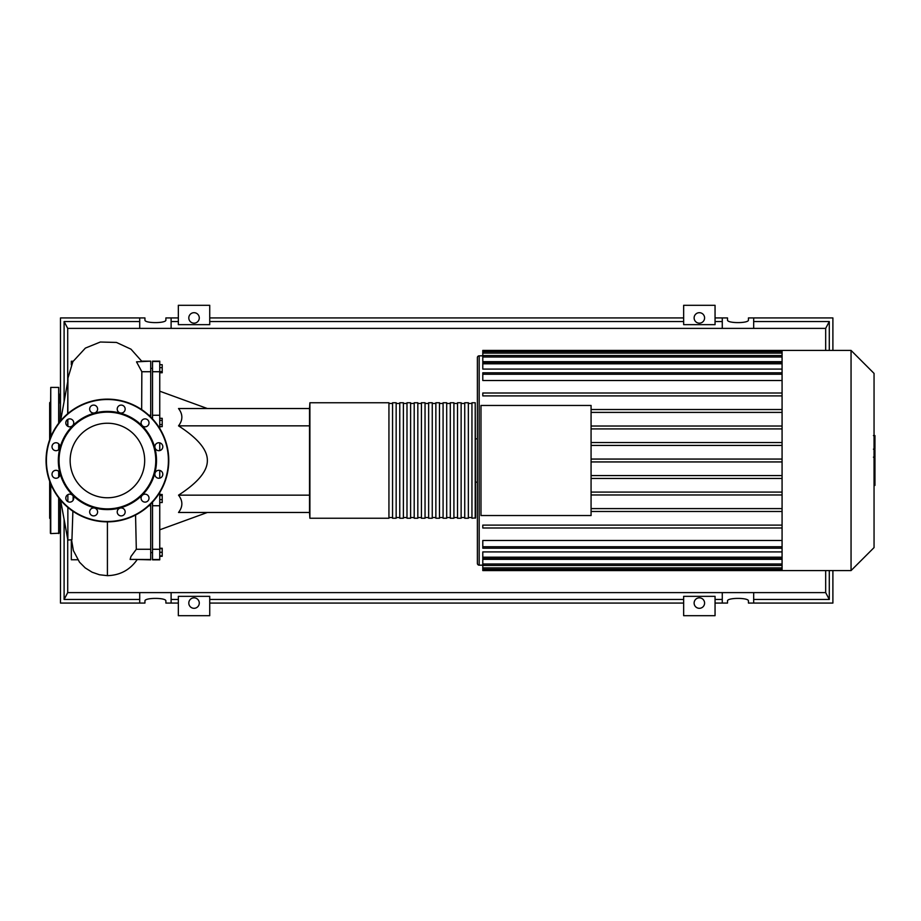 <?xml version="1.0" encoding="UTF-8"?>
<svg xmlns="http://www.w3.org/2000/svg" width="921" height="921" viewBox="0 0 921 921"><rect width="100%" height="100%" fill="white"/><g stroke="black" fill="none" stroke-linecap="round" stroke-linejoin="round"><path stroke-width="1.38" d="M475.213 402.753L475.57 517.89L471.955 518.247L471.955 402.753L475.213 402.753L475.213 518.247M309.893 518.247L388.938 518.247L388.938 402.753L309.893 402.753L309.893 518.247L309.537 512.479L178.524 512.479C182.968 506.7 182.968 500.92 178.524 495.153C197.877 482.662 207.49 471.115 207.352 460.5C207.49 449.885 197.877 438.338 178.524 425.847C182.968 420.08 182.968 414.3 178.524 408.521L309.537 408.521L309.893 402.753M178.524 425.847L309.537 425.847L309.537 495.153L178.524 495.153M471.955 403.467L468.352 403.467M471.955 517.533L468.352 517.533M396.157 402.753L392.553 402.753L392.553 518.247L396.157 518.247L396.157 402.753M403.386 402.753L399.772 402.753L399.772 518.247L403.386 518.247L403.386 402.753M410.605 402.753L406.99 402.753L406.99 518.247L410.605 518.247L410.605 402.753M417.823 402.753L414.208 402.753L414.208 518.247L417.823 518.247L417.823 402.753M425.042 402.753L421.427 402.753L421.427 518.247L425.042 518.247L425.042 402.753M432.26 402.753L428.645 402.753L428.645 518.247L432.26 518.247L432.26 402.753M439.478 402.753L435.863 402.753L435.863 518.247L439.478 518.247L439.478 402.753M446.697 402.753L443.082 402.753L443.082 518.247L446.697 518.247L446.697 402.753M453.915 402.753L450.3 402.753L450.3 518.247L453.915 518.247L453.915 402.753M461.133 402.753L457.518 402.753L457.518 518.247L461.133 518.247L461.133 402.753M468.352 402.753L464.737 402.753L464.737 518.247L468.352 518.247L468.352 402.753M464.737 403.467L461.133 403.467M464.737 517.533L461.133 517.533M457.518 403.467L453.915 403.467M457.518 517.533L453.915 517.533M450.3 403.467L446.697 403.467M450.3 517.533L446.697 517.533M443.082 403.467L439.478 403.467M443.082 517.533L439.478 517.533M435.863 403.467L432.26 403.467M435.863 517.533L432.26 517.533M428.645 403.467L425.042 403.467M428.645 517.533L425.042 517.533M421.427 403.467L417.823 403.467M421.427 517.533L417.823 517.533M414.208 403.467L410.605 403.467M414.208 517.533L410.605 517.533M406.99 403.467L403.386 403.467M406.99 517.533L403.386 517.533M399.772 403.467L396.157 403.467M399.772 517.533L396.157 517.533M392.553 403.467L388.938 403.467M392.553 517.533L388.938 517.533M874.052 373.408L874.052 547.592L851.05 570.583L851.05 350.417L874.052 373.408M851.05 350.417L782.079 350.417L782.079 570.583L482.788 570.583L482.788 559.335L782.079 559.335M479.173 565.172L479.173 355.828A1.807 1.807 0 0 0 477.377 357.636L477.377 563.364A1.807 1.807 0 0 0 479.173 565.172L482.788 565.172M475.57 438.845L477.377 438.845L477.377 357.636M477.377 438.845L477.377 563.364M782.079 380.5L482.788 380.5L482.788 372.798L782.079 372.798M782.079 369.079L482.788 369.079L482.788 362.367L782.079 362.367M782.079 361.665L482.788 361.665L482.788 351.672L782.079 351.672M591.075 405.459L591.075 515.541L480.981 515.541L480.981 405.459L591.075 405.459M782.079 511.477L591.075 511.477M782.079 409.523L591.075 409.523M782.079 412.401L591.075 412.401M782.079 426.032L591.075 426.032M782.079 428.921L591.075 428.921M782.079 442.541L591.075 442.541M782.079 445.43L591.075 445.43M782.079 557.193L482.788 557.193L482.788 551.921L782.079 551.921M782.079 546.763L482.788 546.763L482.788 540.5L782.079 540.5M782.079 459.061L591.075 459.061M782.079 350.417L482.788 350.417L482.788 351.672M482.788 546.763L482.788 548.202L782.079 548.202M482.788 557.193L482.788 558.633L782.079 558.633M782.079 478.46L591.075 478.46M782.079 475.57L591.075 475.57M782.079 527.998L482.788 527.998L482.788 525.108L782.079 525.108M782.079 494.968L591.075 494.968M782.079 492.079L591.075 492.079M782.079 508.599L591.075 508.599M782.079 461.939L591.075 461.939M782.079 393.002L482.788 393.002L482.788 395.892L782.079 395.892M874.95 435.932L874.95 448.251M874.95 436.508L874.052 436.508M874.052 450.07L874.95 450.07L874.95 457.161L873.43 457.161M874.95 453.869L874.052 453.869M874.052 462.549L874.95 462.549L874.95 457.933L874.052 457.933M874.95 462.549L874.95 485.413L874.052 485.413M874.95 481.487L874.052 481.487M874.95 480.866L874.052 480.866M874.95 475.938L874.052 475.938M874.95 472.968L874.052 472.968M874.95 471.667L874.052 471.667M874.95 467.868L874.052 467.868M67.866 426.342L67.866 419.366M67.866 413.575L67.866 380.926M150.722 559.496L130.114 559.415L130.943 556.514L136.308 549.273L150.722 549.273L150.722 559.841L136.872 559.496M136.308 549.273L135.56 515.023M309.537 512.479L309.537 495.153M309.537 425.847L309.537 408.521M159.747 556.307L162.211 556.307L162.211 548.248L159.747 548.248M159.747 555.893L162.211 555.893M159.747 552.278L162.211 552.278M159.747 548.674L162.211 548.674M159.747 502.544L162.211 502.544L162.211 494.485L159.747 494.485M159.747 499.596L162.211 499.596M159.747 495.567L162.211 495.567M159.747 424.569L162.211 424.569L162.211 418.318L159.747 418.318M159.747 420.402L162.211 420.402M159.747 426.653L162.211 426.653L162.211 424.569M159.747 367.64L162.211 367.64L162.211 364.693L159.747 364.693M159.747 372.752L162.211 372.752L162.211 367.64M159.747 371.67L162.211 371.67M152.529 502.083L152.529 559.841L159.747 559.841L159.747 492.528M159.747 428.472L159.747 361.159L152.529 361.159L152.529 418.917M159.747 478.149L159.747 470.412M159.747 450.588L159.747 442.851M152.529 371.727L159.747 371.727M152.529 549.273L159.747 549.273M150.722 549.273L150.722 503.96M150.722 417.04L150.722 371.727L141.846 371.727L136.515 361.838L150.722 361.159L141.661 361.159L130.989 349.186L116.437 342.439L100.32 342.025L85.388 348.092L72.886 361.654L67.958 378.07L67.67 413.748M142.076 425.479L141.293 424.132M141.661 409.592L141.846 371.727L150.722 371.727L150.722 361.504M67.866 494.658L67.866 501.634M67.866 507.425L67.866 540.074L71.942 539.694L72.886 511.224M73.081 500.322L73.162 496.085M71.32 364.774L71.32 361.239L73.116 361.239M77.744 559.761L71.32 559.761L71.32 540.074M59.048 471.748L59.048 476.813M59.048 498.261L59.048 533.224L50.747 533.593L50.379 527.077M58.679 423.211L58.679 387.407L50.747 387.407L50.747 436.968M50.379 483.145L50.379 533.224M50.379 402.028L49.665 402.753L49.665 439.766M50.379 518.972L49.665 518.247L49.665 481.234M59.048 403.306L59.048 393.923M59.048 522.38L59.048 517.694M50.379 501.105L50.379 503.453M50.747 387.407L50.379 437.855M58.679 387.407L59.048 422.739M59.048 444.187L59.048 449.252M107.412 423.234A37.266 37.266 0 0 1 144.678 460.5A37.266 37.266 0 0 1 107.412 497.766A37.266 37.266 0 0 1 70.146 460.5A37.266 37.266 0 0 1 107.412 423.234M107.412 399.138A61.362 61.362 0 0 0 46.05 460.5A61.362 61.362 0 0 0 107.412 521.862A61.362 61.362 0 0 1 46.05 460.5A61.362 61.362 0 0 1 107.412 399.138A61.362 61.362 0 0 1 168.773 460.5A61.362 61.362 0 0 1 107.412 521.862L107.412 575.66L99.468 574.762L92.088 572.194L85.227 567.912L79.505 562.178L73.369 550.551L71.596 540.074M107.412 509.589A49.089 49.089 0 0 1 58.322 460.5A49.089 49.089 0 0 1 107.412 411.411A49.089 49.089 0 0 1 156.501 460.5A49.089 49.089 0 0 1 107.412 509.589M107.412 508.864A48.364 48.364 0 0 1 59.048 460.5A48.364 48.364 0 0 1 107.412 412.136A48.364 48.364 0 0 1 155.776 460.5A48.364 48.364 0 0 1 107.412 508.864M89.659 409.074A3.972 3.972 0 0 1 93.631 405.102A3.972 3.972 0 0 1 97.603 409.074A3.972 3.972 0 0 1 93.631 413.045A3.972 3.972 0 0 1 89.659 409.074M117.75 407.094A3.972 3.972 0 0 1 123.172 405.631A3.972 3.972 0 0 1 124.623 411.065A3.972 3.972 0 0 1 119.2 412.516A3.972 3.972 0 0 1 117.75 407.094M143.066 419.412A3.972 3.972 0 0 1 148.488 420.874A3.972 3.972 0 0 1 147.038 426.296A3.972 3.972 0 0 1 141.615 424.834A3.972 3.972 0 0 1 143.066 419.412M158.838 442.748A3.972 3.972 0 0 1 162.81 446.72A3.972 3.972 0 0 1 158.838 450.691A3.972 3.972 0 0 1 154.866 446.72A3.972 3.972 0 0 1 158.838 442.748M160.818 470.838A3.972 3.972 0 0 1 162.269 476.261A3.972 3.972 0 0 1 156.846 477.723A3.972 3.972 0 0 1 155.396 472.289A3.972 3.972 0 0 1 160.818 470.838M148.488 496.166A3.972 3.972 0 0 1 147.038 501.588A3.972 3.972 0 0 1 141.615 500.126A3.972 3.972 0 0 1 143.066 494.704A3.972 3.972 0 0 1 148.488 496.166M125.164 511.926A3.972 3.972 0 0 1 121.192 515.898A3.972 3.972 0 0 1 117.22 511.926A3.972 3.972 0 0 1 121.192 507.955A3.972 3.972 0 0 1 125.164 511.926M97.073 513.906A3.972 3.972 0 0 1 91.651 515.369A3.972 3.972 0 0 1 90.189 509.935A3.972 3.972 0 0 1 95.611 508.484A3.972 3.972 0 0 1 97.073 513.906M71.746 501.588A3.972 3.972 0 0 1 66.324 500.126A3.972 3.972 0 0 1 67.774 494.704A3.972 3.972 0 0 1 73.208 496.166A3.972 3.972 0 0 1 71.746 501.588M55.985 478.252A3.972 3.972 0 0 1 52.013 474.28A3.972 3.972 0 0 1 55.985 470.309A3.972 3.972 0 0 1 59.957 474.28A3.972 3.972 0 0 1 55.985 478.252M54.005 450.162A3.972 3.972 0 0 1 52.543 444.739A3.972 3.972 0 0 1 57.965 443.277A3.972 3.972 0 0 1 59.428 448.711A3.972 3.972 0 0 1 54.005 450.162M66.324 424.834A3.972 3.972 0 0 1 67.774 419.412A3.972 3.972 0 0 1 73.208 420.874A3.972 3.972 0 0 1 71.746 426.296A3.972 3.972 0 0 1 66.324 424.834M199.27 603.071A5.238 5.238 0 0 1 194.032 608.309A5.238 5.238 0 0 1 188.805 603.071A5.238 5.238 0 0 1 194.032 597.833A5.238 5.238 0 0 1 199.27 603.071M694.123 603.071A5.238 5.238 0 0 1 699.35 597.833A5.238 5.238 0 0 1 704.588 603.071A5.238 5.238 0 0 1 699.35 608.309A5.238 5.238 0 0 1 694.123 603.071M199.27 317.929A5.238 5.238 0 0 1 194.032 323.167A5.238 5.238 0 0 1 188.805 317.929A5.238 5.238 0 0 1 194.032 312.691A5.238 5.238 0 0 1 199.27 317.929M694.123 317.929A5.238 5.238 0 0 1 699.35 312.691A5.238 5.238 0 0 1 704.588 317.929A5.238 5.238 0 0 1 699.35 323.167A5.238 5.238 0 0 1 694.123 317.929M753.677 317.929L748.439 317.929L748.439 320.013C748.946 323.467 727.003 323.467 727.509 320.013L727.509 317.929L722.271 317.929L722.271 328.394L753.677 328.394L753.677 317.929L832.895 317.929L832.895 350.417M715.053 317.929L722.271 317.929M753.677 321.533L829.291 321.533L829.291 350.417M829.291 570.583L829.291 599.467L753.677 599.467M832.895 570.583L832.895 603.071L748.439 603.071L748.439 600.987C748.946 597.533 727.003 597.533 727.509 600.987L727.509 603.071L722.271 603.071L722.271 592.606L753.677 592.606L753.677 603.071M715.053 321.533L722.271 321.533M715.053 324.664L683.647 324.664L683.647 305.3L715.053 305.3L715.053 324.664M209.735 321.533L683.647 321.533M209.735 324.664L178.34 324.664L178.34 305.3L209.735 305.3L209.735 324.664M171.11 321.533L178.34 321.533M64.102 401.614L64.102 321.533L67.705 328.394L722.271 328.394M178.34 317.929L165.884 317.929L165.884 320.013C166.39 323.467 144.447 323.467 144.942 320.013L144.942 317.929L60.487 317.929L60.487 420.955L59.048 420.955M139.716 328.394L139.716 317.929M171.11 317.929L171.11 328.394M753.677 328.394L825.677 328.394L829.291 321.533M64.102 321.533L139.716 321.533M67.705 539.176L67.705 592.606L139.716 592.606L139.716 603.071L60.487 603.071L60.487 500.045L59.048 500.045M139.716 599.467L64.102 599.467L64.102 519.386M722.271 599.467L715.053 599.467M722.271 603.071L715.053 603.071M753.677 592.606L825.677 592.606L829.291 599.467M139.716 603.071L144.942 603.071L144.942 600.987C144.447 597.533 166.39 597.533 165.884 600.987L165.884 603.071L171.11 603.071L171.11 592.606L722.271 592.606M139.716 592.606L171.11 592.606M178.34 603.071L171.11 603.071M67.705 592.606L64.102 599.467M178.34 599.467L171.11 599.467M178.34 596.336L209.735 596.336L209.735 615.7L178.34 615.7L178.34 596.336M683.647 599.467L209.735 599.467M683.647 596.336L715.053 596.336L715.053 615.7L683.647 615.7L683.647 596.336M209.735 317.929L683.647 317.929M683.647 603.071L209.735 603.071M825.677 328.394L825.677 350.417M825.677 570.583L825.677 592.606M67.705 328.394L67.705 381.824M782.079 353.123L482.788 353.123M782.079 374.237L482.788 374.237M782.079 357.003L482.788 357.003M782.079 363.807L482.788 363.807M782.079 567.877L482.788 567.877M782.079 563.997L482.788 563.997M874.95 448.815L874.052 448.815M874.95 445.948L874.052 445.948M874.95 440.883L874.052 440.883M874.95 457.058L874.052 457.058M874.95 460.247L874.052 460.247M874.95 462.837L874.052 462.837M107.412 558.92L107.412 552.945M58.679 471.368L58.679 477.193M58.679 497.789L58.679 533.593M50.747 484.032L50.747 533.593M58.679 443.807L58.679 449.632M168.405 460.5A60.993 60.993 0 0 1 107.412 521.493A60.993 60.993 0 0 1 46.407 460.5A60.993 60.993 0 0 1 107.412 399.507A60.993 60.993 0 0 1 168.405 460.5M479.173 355.828L482.788 355.828M482.788 355.552L782.079 355.552M782.079 569.328L482.788 569.328M782.079 565.448L482.788 565.448M475.57 482.155L477.377 482.155M782.079 570.583L851.05 570.583M873.43 435.587L874.95 435.587M873.43 449.16L874.95 449.16M60.59 420.839L67.797 381.34M150.722 552.623L152.529 552.623M207.352 408.521L159.747 391.195M137.033 559.818C129.815 570.03 119.937 575.303 107.412 575.66M207.352 512.479L159.747 529.805M152.529 505.733L159.747 505.733M152.529 415.267L159.747 415.267M152.529 361.504L159.747 361.504M152.529 559.496L159.747 559.496M150.722 368.377L152.529 368.377M150.722 505.733L148.868 505.733M150.722 415.267L148.868 415.267M67.682 419.469L67.705 426.25M60.59 500.161L67.866 540.074"/></g></svg>
